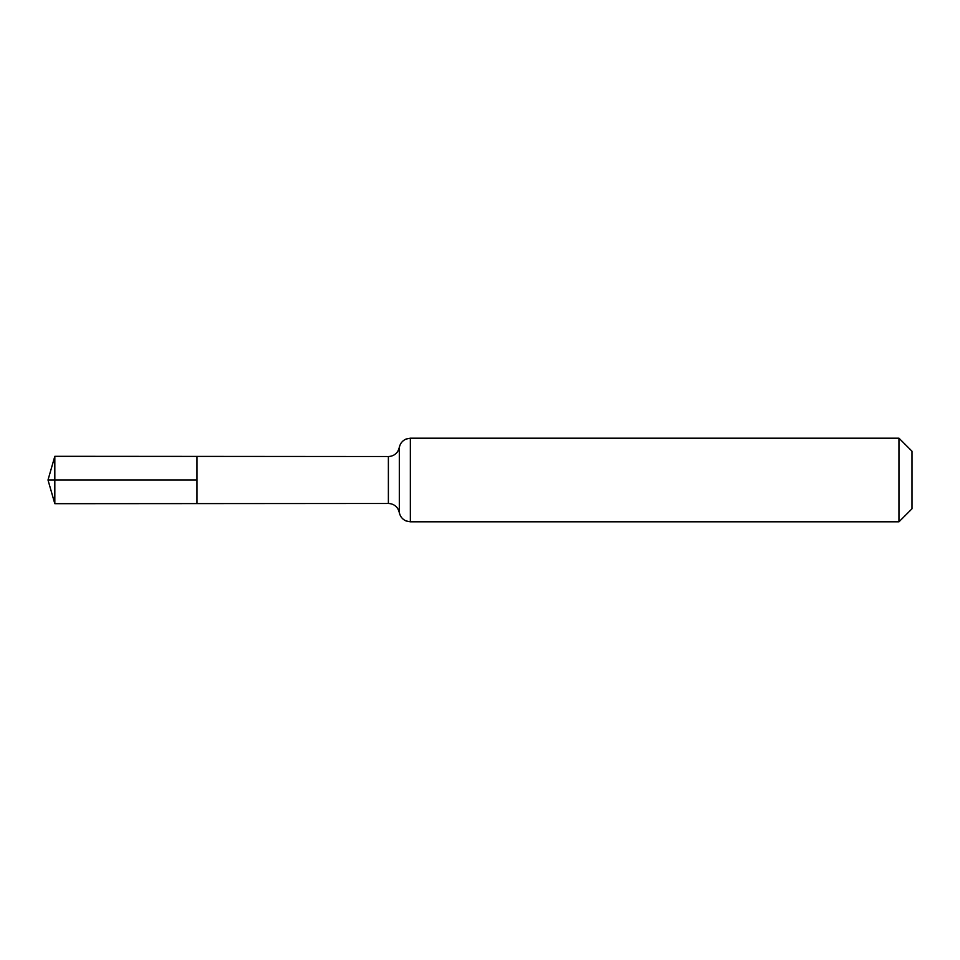 <?xml version="1.0" encoding="UTF-8"?>
<svg xmlns="http://www.w3.org/2000/svg" width="960" height="960" viewBox="0 0 960 960"><rect width="100%" height="100%" fill="white"/><g stroke="black" fill="none" stroke-linecap="round" stroke-linejoin="round"><path stroke-width="0.72" stroke-dasharray="4.8 3.6" d="M196.968 456.396L196.968 503.604L196.968 456.396M912 451.224L912 508.776M898.968 438.192L898.968 521.808M54.816 456.312L54.816 503.688M388.38 456.516L388.38 503.484M410.328 438.192L410.328 521.808M399.348 447.36L399.348 512.64"/><path stroke-width="1.44" d="M196.968 480L196.968 456.396L54.816 456.312L54.816 503.688L196.968 503.604L196.968 456.396L388.38 456.516L388.38 503.484L196.968 503.604L196.968 480M898.968 438.192L898.968 521.808L912 508.776L912 451.224L898.968 438.192L410.328 438.192L406.02 439.056C402.396 440.7 400.176 443.46 399.348 447.36L397.944 451.116C395.7 454.584 392.508 456.396 388.38 456.516M54.816 456.312L48 480L196.968 480L48 480L54.816 503.688M898.968 521.808L410.328 521.808L410.328 438.192M410.328 521.808L406.02 520.944C402.396 519.3 400.176 516.54 399.348 512.64L399.348 447.36M399.348 512.64L397.944 508.884C395.7 505.416 392.508 503.604 388.38 503.484"/></g></svg>
